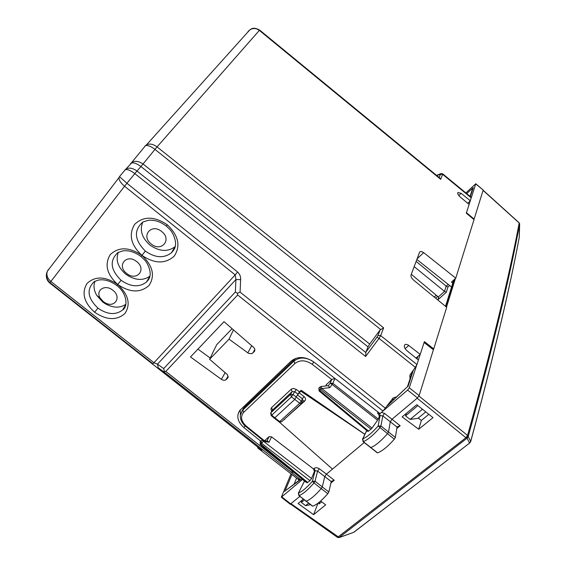 <?xml version="1.0" encoding="UTF-8"?>
<svg xmlns="http://www.w3.org/2000/svg" width="566" height="566" viewBox="0 0 566 566"><rect width="100%" height="100%" fill="white"/><g stroke="black" fill="none" stroke-linecap="round" stroke-linejoin="round"><path stroke-width="0.85" d="M299.301 480.223L258.209 448.343L261.733 450.189M302.499 479.466L301.162 480.067L298.607 478.617L299.902 479.777M197.951 349.109L210.191 358.023M158.416 367.978L164.593 372.421L158.239 367.822L157.504 364.164L154.079 362.813L50.841 281.408C47.296 278.274 46.15 274.878 47.381 271.213L48.464 269.458C45.245 274.156 45.74 278.557 49.942 282.653L124.548 186.249C120.643 182.91 118.803 180.009 119.037 177.547L119.56 176.719L126.933 183.264L124.548 186.249L235.194 274.885L237.621 272.005L126.933 183.264L134.814 173.606C130.527 170.38 127.35 169.093 125.291 169.729L124.732 170.21M46.341 275.748C46.384 278.734 47.572 281.203 49.914 283.163L49.942 282.653L152.94 363.832L235.194 274.885L235.916 279.547L235.364 291.999L237.402 293.315L237.656 294.978L383.012 411.05L380.005 413.605L313.826 362.007C305.322 356.396 297.801 356.064 291.257 361.009L239.708 410.541C236.178 416.123 237.6 421.826 243.988 427.648L244.922 425.773M164.508 372.322L163.694 368.579L235.364 291.999M293.818 472.377L165.796 371.416L164.267 371.232M308.59 503.224L305.633 505.664L301.374 502.431L302.364 499.969M301.374 502.431L304.338 499.969M305.633 505.664L310.543 504.674M240.161 410.017L240.387 414.786M260.742 441.162L243.988 427.648M228.14 376.199L225.763 379.97L224.037 380.352L222.091 379.843L190.494 356.962L224.009 321.679L253.462 347.227C254.99 348.748 255.273 350.205 254.304 351.599L251.672 353.722L248.538 353.347L229.046 339.175L233.447 329.865M226.287 379.581L228.155 377.119L227.327 374.558L209.597 359.254L229.046 339.175M209.597 359.254L216.7 344.659L232.081 328.683M396.66 396.787L393.172 397.919L383.012 411.05M130.576 163.673L131.439 162.81C134.475 160.496 138.345 160.893 143.049 163.984L154.964 149.396C150.733 146.205 147.563 144.981 145.455 145.71L144.882 146.212M130.399 163.892L131.51 163.065C133.661 162.371 136.802 163.524 140.927 166.524L136.979 171.031C133.003 168.159 129.458 167.43 126.338 168.838L124.86 170.048M119.546 176.542L125.277 169.743M119.518 176.578L119.044 177.526M249.896 29.793C250.703 30.161 251.92 25.965 259.645 30.076L259.341 30.394C256.221 28.137 253.08 27.939 249.903 29.793L248.05 31.491L249.868 29.814M259.645 30.076L439.902 178.113L440.702 179.323L259.341 30.394L157.058 146.898C153.181 144.082 149.679 143.375 146.552 144.79L145.009 146.049M416.831 259.454L451.562 287.033M439.195 177.526L440.426 174.349L442.619 174.328L442.647 173.812L471.259 197.336L470.332 200.781L467.714 203.265M163.694 368.579L157.504 364.164L235.916 279.547L240.628 279.646L240.083 292.113L237.402 293.315M368.006 346.838L369.662 344.064L143.049 163.984L140.927 166.524L368.006 346.838L365.947 352.059L376.977 337.18L379.029 338.39L415.359 367.327L409.862 375.102L410.01 378.923M392.132 399.2L394.035 399.242M417.05 258.881L423.672 252.627L421.323 251.431L419.724 251.863L411.022 274.97C410.697 276.541 411.546 278.246 413.562 280.078L446.694 307.296L433.733 348.911L424.401 341.616L420.234 354.387L408.079 344.977L406.063 344.277L404.662 344.843C403.827 346.526 404.591 348.486 406.961 350.722L418.401 360.004L416.93 364.511L415.359 367.327M425.788 411.892L417.956 418.324L410.095 419.427L405.539 415.847L406.317 413.406M369.662 344.064L380.111 329.971L383.649 327.856L380.67 335.61L416.93 364.511M365.947 352.059L365.622 356.495L379.029 338.39L380.67 335.61L377.961 335.511L380.111 329.971M470.332 200.781L461.127 193.317L457.866 192.518C457.413 193.629 458.106 195.044 459.946 196.763L469.129 204.453L466.292 213.17L474.011 219.622L455.764 278.175L451.427 282.101L452.758 283.212M423.672 252.627L455.764 278.175M420.234 354.387L416.01 358.059M433.047 349.505L433.733 348.911M405.539 415.847L417.878 405.589M422.448 409.232L410.095 419.427M125.843 304.26C119.999 308.279 113.087 308.074 105.106 303.652L102.694 301.982L96.786 295.431C93.822 290.351 93.241 285.597 95.046 281.182M149.933 276.123C142.858 281.083 134.814 280.439 125.794 274.206C117.94 267.322 115.457 260.027 118.344 252.33M175.177 246.606C167.819 252.118 159.428 251.615 150.004 245.099C141.861 237.847 139.462 230.171 142.802 222.063M103.33 301.6L100.331 298.275C95.024 290.351 105.057 283.757 112.79 290.238C122.348 297.256 114.325 308.902 104.554 302.449L103.33 301.6M126.72 273.491C116.278 265.829 126.565 253.214 136.639 261.577C147.118 269.409 136.618 281.776 126.72 273.491M151.249 244.01C140.587 236.128 151.377 222.884 161.657 231.508C172.361 239.574 161.338 252.549 151.249 244.01M449.63 285.505L447.989 286.983L446.319 292.212L444.522 291.384L438.325 296.966L438.226 299.492L438.742 297.893M438.325 296.966L411.291 274.269M447.989 286.983L446.206 286.177L416.109 261.386M446.192 286.17L444.522 291.384L414.149 266.621M391.997 399.384L393.519 399.723M428.844 414.326L421.366 420.439L418.253 418.083M321.757 501.879L319.019 503.896L319.507 501.992M421.366 420.439L418.713 429.254L433.011 417.644L416.774 404.704L402.143 416.88L418.713 429.254M317.986 503.195L313.599 514.671L298.105 503.507L303.326 499.162M320.639 501.023L325.662 504.865L313.599 514.671M377.31 452.842L377.586 452.871C382.156 451.166 387.745 446.602 394.332 439.195L395.358 437.426L397.084 426.828L400.155 425.752L396.78 428.547M400.155 425.752L392.005 419.25L390.307 421.727L388.559 431.865L387.441 433.782C380.819 441.247 375.23 445.859 370.673 447.614L370.383 447.579M380.642 413.06L379.645 413.774L380.119 415.557L378.13 426.014L380.925 426.014L379.899 427.769C373.312 435.204 367.787 439.824 363.308 441.622L363.039 441.586M379.645 413.774L378.279 413.803L379.369 416.194L380.119 415.557L382.807 415.897L384.498 413.413L392.005 419.25L417.46 397.926L407.626 390.08L383.677 410.435M319.252 468.676L316.939 467.707L314.717 467.99L314.165 468.344L315.106 470.7L317.597 471.082L319.252 468.676L326.433 474.159L324.771 476.558L322.323 486.753L321.212 488.628C315.021 495.66 309.977 499.863 306.079 501.228L305.852 501.186M312.496 506.117L312.701 506.16C316.62 504.837 321.665 500.684 327.813 493.693L328.839 491.967L331.308 481.298L334.265 480.251L326.433 474.159L332.461 469.115L279.371 422.116M261.209 440.737L261.782 443.433L309.949 480.683L311.555 478.503L314.441 471.266L313.479 468.931L271.538 436.818L269.041 436.655L264.612 440.688M299.513 391.849L301.204 390.285L300.801 391.17L297.454 394.955L299.513 391.849L296.343 389.465L294.723 391.714L292.12 391.644L272.196 410.385M364.879 434.285L301.204 390.285M326.292 384.76L331.726 379.503L334.902 378.442L332.872 383.323L330.176 383.196L332.157 384.47L332.872 383.323L378.336 419.137L379.369 416.194M309.949 480.683L307.189 482.791L305.18 481.645L263.14 447.098M327.813 493.693L313.996 482.982L312.404 481.249L315.029 481.27L313.996 482.982C307.847 489.993 302.86 494.196 299.025 495.597L298.82 495.554M378.336 419.137L372.018 428.073L321.736 388.552L329.78 387.668L332.157 384.47L377.678 420.312M320.052 386.925L320.766 389.67L371.027 429.162L372.018 428.073M371.027 429.162L367.85 431.476M378.279 413.803L377.529 413.215L378.435 413.668M394.332 439.195L378.13 426.014C372.067 432.849 366.966 437.122 362.827 438.834L362.481 439.322M304.515 481.107L298.303 493.333M264.258 440.624L246.302 426.134C241.074 421.245 240.196 416.661 243.67 412.373L294.921 363.492L293.952 361.136C299.152 357.054 305.357 357.04 312.559 361.094M240.557 413.972L242.8 410.067L243.67 412.373M241.937 411.043L244.031 407.654L295.445 358.434M321.078 386.486L328.315 385.701L329.78 387.668M274.206 418.111L274.857 417.793L279.717 421.592L299.704 403.282L294.773 399.405L297.454 394.955L302.385 398.789L304.027 396.554L299.11 392.733M364.2 442.534L332.461 469.115M300.801 391.17L364.851 434.348M473.777 219.431L474.131 219.106L466.448 212.682M314.441 471.266L315.106 470.7L312.404 481.249C306.744 487.701 302.138 491.592 298.593 492.922L299.025 495.597L312.701 506.16M366.768 430.57L362.827 438.834L363.308 441.622L377.586 452.871M270.569 413.251L270.873 412.77L271.751 415.168L291.455 396.879L294.723 391.714L297.858 394.07M271.715 411.227L270.909 409.26L271.602 407.548L272.487 409.947L270.873 412.77L290.542 394.46L291.455 396.879L294.773 399.405L274.857 417.793L271.751 415.168L271.079 415.472M263.466 447.388L262.964 447.204M269.006 442.272L263.416 441.254L262.702 440.341L267.605 441.239L269.006 442.272L271.538 436.818M417.46 397.926L419.123 395.634L433.407 349.788L424.104 342.515M368.65 431.172L319.797 390.554L318.906 387.979L321.106 386.486L321.736 388.552L319.047 390.908M260.339 441.53L260.905 444.232L263.416 441.254L311.555 478.503M260.07 444.303L307.168 482.784M387.286 405.843L407.393 386.776M300.511 479.692L286.757 489.675M455.418 278.493L446.489 307.126M433.358 349.236L433.231 349.647M466.688 193.572L473.24 187.693L472.051 190.247M353.715 532.295L469.914 442.853M470.679 441.643C493.219 358.115 509.4 290.125 519.206 237.67L519.255 237.295C509.45 289.75 493.262 357.783 470.686 441.402L468.202 436.598L467.056 438.176L469.561 442.959L470.686 441.402L469.999 442.782L353.899 532.231L339.14 537.594L337.527 537.389L465.924 437.723L467.042 438.176L467.566 435.438C491.896 347.581 509.103 276.788 519.185 223.068L519.659 224.002L519.255 237.295L519.482 223.245L483.074 190.395M339.076 537.58L354.274 532.097M290.195 504.207L299.874 496.396M290.896 474.117L281.337 497.21L302.117 479.749M292.176 471.082L291.575 472.518M416.668 365.176L409.289 387.788L407.626 390.08M420.17 354.443L418.366 359.969M465.91 192.935L475.78 183.738L471.337 197.562M470.275 200.831L469.101 204.432M474.131 219.106L483.187 190.027L475.773 183.738M258.153 448.3L257.544 446.885M164.593 372.421L301.126 480.046M49.914 283.163L261.945 450.359M165.796 371.416L237.656 294.978M254.834 350.51L254.184 351.727M254.82 349.392L252.868 353.035M251.7 345.699L247.809 352.901M228.133 377.246L227.539 378.329M225.155 372.605L221.377 379.404M149.919 276.194L146.445 282.073C139.144 287.556 130.696 286.962 121.103 280.297L117.707 284.472C128.475 294.575 130.902 304.232 124.966 313.458C116.737 320.696 106.613 320.285 94.607 312.241C83.945 302.499 81.398 292.926 86.966 283.509C95.074 275.925 105.318 276.25 117.7 284.486C106.854 274.439 104.356 264.499 110.221 254.65C118.697 246.677 129.267 246.918 141.924 255.379C152.898 265.787 155.261 275.812 149.014 285.469C140.418 293.068 129.982 292.735 117.707 284.472L116.829 285.497C127.866 294.009 127.675 307.395 122.596 309.998C115.598 315.276 107.377 314.654 97.939 308.137L94.607 312.241M167.345 224.829C178.531 235.569 180.823 245.998 174.229 256.108C165.244 264.103 154.483 263.855 141.932 255.365C130.866 245.021 128.432 234.692 134.63 224.369C143.488 215.979 154.398 216.127 167.345 224.829L166.298 226.046L169.941 229.555C172.842 232.485 176.656 240.989 175.297 246.139C175.212 247.922 173.925 250.144 171.434 252.804C163.815 258.499 155.134 257.933 145.391 251.106L140.969 256.49L144.769 260.148C147.712 263.148 151.384 271.616 149.849 276.498C149.714 277.963 148.575 279.823 146.438 282.073M240.083 292.113L385.481 408.319M365.834 352.519L136.979 171.031L134.814 173.606L365.622 356.495M240.628 279.646C240.875 276.732 239.871 274.185 237.621 272.005M383.649 327.856L157.058 146.898L154.964 149.396L380.585 329.44M440.702 179.323L442.619 174.328L471.273 197.888M97.939 308.137C87.532 298.07 86.315 289.219 94.296 281.585L98.229 280.12C104.059 279.017 110.257 280.807 116.829 285.497L116.822 285.497M125.751 304.713L122.596 309.998L125.617 305.145M121.103 280.297C110.405 269.77 109.358 260.516 117.954 252.542L122.709 250.922C128.609 250.059 134.694 251.92 140.969 256.49L140.962 256.483M145.391 251.106C134.383 240.062 133.526 230.369 142.837 222.042L148.235 220.33C154.214 219.636 160.235 221.547 166.298 226.046M175.276 246.245L171.434 252.804M440.426 174.349L436.719 175.495M440.27 174.045L441.133 173.5M458.785 195.574L461.127 193.317M408.772 345.451L405.143 348.663M376.977 337.18L377.961 335.511M435.579 298.169L437.596 296.358M446.319 292.212L438.226 299.492M434.193 297.03L436.216 295.204M448.208 284.373L446.206 286.177M319.564 503.669L319.019 503.273M397.021 427.075L382.807 415.897L380.925 426.014L395.358 437.426M381.47 412.352L384.498 413.413M328.839 491.967L315.029 481.27L317.597 471.082L331.223 481.567M334.265 480.251L330.884 483.046M314.165 468.344L313.479 468.931M271.602 407.548L291.462 389.019L293.598 388.453L296.343 389.465M331.726 379.503L312.163 364.263L313.833 362.014M294.921 363.492C299.938 359.721 305.682 359.983 312.163 364.263M304.975 480.194L304.692 480.76M377.529 413.215L377.954 412.006M245.701 426.431L246.302 426.134M295.091 358.759L293.952 361.136L242.8 410.067L244.031 407.654M328.315 385.701L330.176 383.196L331.747 379.489M325.875 385.962L326.66 384.123M266.961 441.119L269.041 436.655M291.2 389.231L292.12 391.644L290.542 394.46L293.096 394.629L301.367 401.046L302.385 398.789L302.937 400.799L302.103 402.688M303.015 400.678L304.798 400.976C305.98 399.582 305.725 398.11 304.027 396.554M284.592 419.052L304.798 400.976M283.757 419.816L284.84 419.222M301.65 403.452L299.704 403.282L301.367 401.046L301.756 403.275M274.255 418.154L279.116 421.946L281.663 421.734L301.452 403.629M281.472 421.903L279.073 421.911M307.798 482.501L260.905 444.232L260.332 444.558L307.189 482.791M263.678 447.586L260.318 444.551L260.134 441.713L261.011 440.914M417.835 356.467L417.043 358.901M413.385 370.037L407.966 386.543M296.598 478.1L294.079 484.163M293.096 471.811L292.488 473.24M291.858 474.74L284.755 491.564M454.257 279.54L445.803 306.56M473.24 187.693L470.325 196.565M468.315 202.692L468.04 203.541M290.811 503.988L281.889 496.941M419.123 395.634L409.289 387.788M483.187 190.027L475.78 183.943M291.073 503.768L339.183 537.495L467.042 438.176L467.566 435.438L468.202 436.598C492.462 348.649 509.612 277.779 519.659 224.002M417.142 398.195L465.924 437.723L467.544 435.438L418.96 396.03M337.463 537.339L290.634 504.122M257.473 446.836L257.855 447.975L261.195 449.772M152.94 363.832L49.942 282.639C48.69 281.882 47.579 280.099 46.603 277.283L46.61 273.371L47.388 271.213M164.55 372.371L301.162 480.067M254.792 350.679L254.304 351.599M228.091 377.395L227.645 378.215M131.439 162.81L145.434 145.724M131.51 163.065L125.291 169.729M47.417 271.142L119.037 177.547M249.875 29.807L146.552 144.79M146.537 144.797L145.455 145.71M442.647 173.812L440.603 173.727L436.57 175.375M149.799 276.618L146.453 282.052M175.17 246.635L171.448 252.783M100.331 298.275L96.786 295.431M104.554 302.449L105.106 303.645M438.558 298.898L438.685 298.501M377.366 452.878L363.096 441.636L362.601 439.06L366.69 430.507M304.911 480.145L304.628 480.711M304.451 481.058L298.409 493.106L298.876 495.597L312.552 506.16M262.999 440.39L245.736 426.467C241.965 423.311 240.154 419.625 240.309 415.402L243.295 408.454M272.218 410.35L270.789 412.862L271.121 415.508L274.234 418.14M325.775 385.977L326.476 384.342M318.927 387.958L319.09 390.943L367.893 431.504M262.702 440.341L260.99 440.935M387.965 404.909L407.548 386.628M417.22 357.005L416.689 358.611M412.564 371.162L407.456 386.691M300.221 479.529L285.957 490.283M453.776 279.979L445.513 306.326M472.461 188.994L470.049 196.338M483.123 190.233L519.163 222.841M290.245 504.249L281.33 497.21"/></g></svg>
